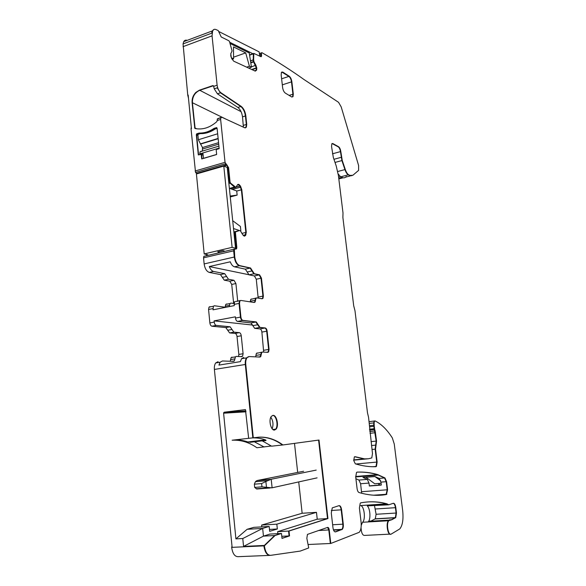 <?xml version="1.0" encoding="UTF-8"?>
<svg xmlns="http://www.w3.org/2000/svg" width="586" height="586" viewBox="0 0 586 586"><rect width="100%" height="100%" fill="white"/><g stroke="black" fill="none" stroke-linecap="round" stroke-linejoin="round"><path stroke-width="0.88" d="M318.469 530.52L328.805 529.956L330.343 543.486L330.775 543.464L329.237 529.934C328.958 528.162 328.409 527.312 327.603 527.4L307.452 534.403L306.837 538.3L308.719 547.932L300.274 551.082L270.578 555.352C267.384 555.279 265.319 552.107 264.381 545.837L275.083 535.509L281.485 533.458L282.005 538.402L289.535 535.904L281.991 538.27L289.081 535.926L288.561 531.062L327.515 518.573L317.238 519.203L316.469 512.332L302.149 513.27L298.721 481.919M289.535 535.904L289.015 531.041L277.625 531.663L317.238 519.203M277.83 533.656L277.625 531.663M264.337 545.441L274.614 535.538L263.451 536.124L262.66 528.404L269.172 526.455L269.677 531.348L277.339 528.982L276.834 524.17L316.469 512.332M270.051 555.382C266.886 555.257 264.835 552.085 263.898 545.866L263.861 545.463L243.556 546.416L263.451 536.124L269.963 534.073L281.024 533.48L274.614 535.538L281.485 533.458M289.015 531.041L327.94 518.551L327.515 518.573L318.594 440.101L327.515 518.573L288.561 531.062L289.081 535.926L281.785 536.307M297.681 472.426L294.502 443.382M276.834 524.17L261.62 525.071L302.149 513.27M261.803 526.887L261.62 525.071M277.339 528.982L269.479 529.429M269.172 526.455L253.789 527.356L247.131 529.29L262.66 528.404L242.772 538.534L243.556 546.416M218.043 361.694L215.714 362.946C214.608 364.514 214.168 366.675 214.388 369.436L232.085 546.95L231.668 547.368C232.576 553.506 234.686 556.612 238.011 556.678L269.523 555.396M243.761 357.46L241.52 358.713L246.516 357.892L248.508 356.647L246.516 357.892C245.468 359.474 245.065 361.672 245.307 364.485L252.83 437.859L248.654 438.335L245.453 409.592L224.255 412.214L223.603 413.203L235.909 538.886L242.772 538.534M308.053 544.511L330.343 543.486L328.805 529.956L327.552 527.422M370.462 520.983L368.404 521.628C370.916 518.852 370.154 508.406 367.276 505.865L387.514 504.502L386.489 503.835C380.424 502.173 374.139 501.543 367.627 501.946M388.437 504.817L386.489 503.835L360.654 505.579C364.302 506.084 365.854 519.65 362.544 522.265L388.481 520.764L391.741 519.782L395.74 517.599L396.473 513.014L395.806 507.659C395.316 504.663 394.488 503.198 393.323 503.271L388.789 504.802L386.87 503.806C378.593 501.513 369.891 501.191 360.778 502.847L360.251 503.147L359.394 508.003L361.086 522.207C361.518 526.917 360.903 530.286 359.24 532.3L330.775 543.464M367.276 505.865L388.078 504.846M371.114 520.976L375.296 518.815L376.102 514.274L374.52 505.755M391.184 519.811L395.36 517.628L396.092 513.036L395.425 507.688C395.037 505.125 394.334 503.652 393.323 503.271M368.711 521.306L389.045 520.126L390.217 519.657L389.434 520.104M362.544 522.265L361.247 525.268M361.042 527.796C361.416 533.15 362.683 535.685 364.836 535.399L389.807 534.146M368.404 521.628L388.481 520.764C385.588 523.203 387.881 536.234 390.833 534.095M379.245 483.509L379.435 485.062M369.092 421.7L374.652 420.968L374.154 421.114L373.736 422.902L374.117 422.858L374.535 421.07L375.077 420.938C381.215 423.89 386.965 429.545 392.327 437.91L394.253 443.998L402.677 510.618C403.556 519.394 402.582 525.503 399.747 528.946L391.221 534.08C388.269 536.212 385.976 523.181 388.87 520.742L389.141 520.434M369.583 425.685L373.773 425.209L373.736 422.902L373.853 426.3L374.234 426.256L374.117 422.858M369.517 429.223L374.146 428.703L373.853 426.3L374.337 429.582L374.718 429.538L374.234 426.256M371.502 445.543L375.67 445.118L376.183 441.097L374.337 429.582L374.776 430.981L375.157 430.937L374.718 429.538M371.985 449.484L375.15 449.169L375.67 445.118L375.15 449.169L376.739 462.083L377.128 462.054L375.538 449.132L376.564 441.06L375.157 430.937M372.938 466.727L376.036 466.456L376.739 462.083L376.036 466.456L376.424 466.419L377.128 462.054M354.596 456.75L364.206 458.904L367.144 458.955M332.452 153.818L340.451 151.606L341.902 160.571L340.451 151.606C340.063 149.247 339.338 147.665 338.261 146.859L332.094 143.541L332.848 143.563L331.837 143.804L331.544 146.449L333.331 157.458L336.225 165.984L338.4 175.456L343.008 213.004L342.883 217.465L353.695 305.731L354.984 310.748L367.495 412.881L368.55 417.283L372.484 453.579L371.78 457.915L368.521 458.765L364.595 458.867L355.116 456.706L354.354 456.948L353.739 460.559L355.328 463.841C362.573 466.009 369.422 466.961 375.868 466.698L376.424 466.419M335.024 162.432L341.902 160.571L344.934 169.588C345.908 172.365 347.037 174.115 348.304 174.84L348.663 174.745C347.388 174.02 346.267 172.269 345.286 169.493L342.253 160.476L340.803 151.503C340.422 149.152 339.69 147.569 338.62 146.756L332.848 143.563M348.663 174.745L349.71 175.544L348.304 174.84L351.805 175.771M259.371 53.59L261.466 52.799L261.026 53.011L261.144 55.494L259.745 55.985M260.916 56.696L261.539 55.355L261.422 52.872L261.979 52.703C277.149 61.383 291.205 70.357 304.149 79.623L338.547 102.316L341.199 106.908L358.603 165.508L358.603 170.38L352.919 175.236L350.062 175.448M249.563 54.894L253.679 53.443L253.233 59.999L253.628 59.86L253.804 53.399L260.887 56.681L261.444 56.512L261.539 55.355M250.786 62.892L253.591 61.918L253.233 59.999L253.591 61.918L255.489 65.412L251.387 66.826M254.551 70.796L256.228 70.225L256.368 68.21L255.489 65.412L255.892 65.273L253.987 61.779L253.628 59.86M187.183 40.361C185.667 39.833 184.509 40.266 183.711 41.665L212.22 30.963L213.824 29.527L212.637 30.802C213.414 29.366 214.549 28.963 216.058 29.593L218.226 30.56L221.215 36.969L228.936 40.808L229.536 41.716L232.093 50.967L230.891 53.436L230.767 55.868L231.66 58.483L233.741 61.193L255.269 71.133L256.228 70.225L255.232 71.111M183.711 41.665L183.059 43.899L211.619 33.204L212.22 30.963L211.619 33.204L183.059 43.899L187.754 95.174L188.472 98.184M241.08 111.677L199.474 90.141L212.755 85.622L213.509 85.82L214.234 88.838L217.435 93.819L237.894 107.45L241.22 106.388L220.841 92.676C218.871 91.086 217.633 88.596 217.12 85.19L212.059 35.849L212.637 30.802M217.435 93.819L220.417 92.822L217.216 87.827L214.234 88.838L217.216 87.827L220.417 92.822L240.802 106.52C243.227 108.491 244.765 111.633 245.409 115.947C244.765 111.633 243.227 108.491 240.802 106.52L220.841 92.676M243.395 127.162L242.516 116.863C241.871 112.549 240.333 109.414 237.894 107.45M244.648 127.741L245.952 127.338L245.409 127.902L245.952 127.338L246.325 124.459L245.409 115.947L245.827 115.816C245.175 111.501 243.644 108.359 241.22 106.388M218.585 118.416L220.431 117.845L217.318 119.053L217.194 120.548L220.636 119.456L225.031 162.329L228.577 167.589L230.064 181.997L230.554 183.096L235.902 187.344L237.462 184.861L238.912 184.429L240.37 185.945L241.791 189.703L246.274 232.334L245.563 235.447L244.318 236.092L242.663 234.627L240.428 230.847L239.388 230.569L235.396 231.953L236.81 247.395L236.583 248.845L234.334 249.27L234.737 256.924C235.484 261.693 237.176 264.601 239.791 265.634L250.552 268L254.258 273.713L259.576 274.834L261.459 278.13L263.37 296.033L262.989 298.34L262.125 298.772L256.858 297.908L255.965 298.355L255.122 302.032L254.221 302.486L240.883 300.435L239.901 300.94L239.498 303.328L239.044 303.416L239.454 301.028L240.355 300.515L235.513 301.512M217.428 118.804L221.164 117.361L220.431 117.845L220.863 117.705L220.636 119.456M191.285 127.133L191.029 128.854L195.541 172.409L196.493 173.397L225.947 164.922L226.804 165.267L223.845 166.116M226.379 164.798L225.017 163.897L195.541 172.409L225.017 163.897L225.947 164.922L227.236 165.142M197.328 173.705L196.493 173.397M227.28 167.962L228.144 167.713L226.804 165.267L228.144 167.713L229.631 182.114L230.115 183.213L234.422 187.059L234.949 187M235.902 187.344L234.51 187.117L235.631 187.417L230.672 188.773M236.187 187.081L239.938 186.062L237.894 184.4L238.722 184.356M243.915 235.96L245.043 235.689L244.589 236.136L245.124 235.55L245.842 232.437L241.366 189.82L239.938 186.062L240.553 187.183L232.408 189.395M238.971 230.672L234.957 232.063L236.37 247.497L235.484 247.71M206.221 255.84L206.397 254.419M235.557 249.079L236.136 248.947L236.81 247.395M204.543 256.067L203.811 256.397L203.554 257.833L204.14 263.92C204.866 268.6 206.587 271.435 209.305 272.417L220.483 274.6L224.709 273.669L213.59 271.457C211.846 271.003 210.411 269.362 209.283 266.557L230.254 261.81C231.375 264.667 232.781 266.33 234.481 266.813L245.314 269.15L250.552 268M203.811 256.397L234.539 249.043L233.887 249.38L233.66 250.83L234.29 257.027C235.045 261.796 236.729 264.696 239.352 265.729L250.112 268.095L253.819 273.809L259.576 274.834M258.184 298.12L256.28 279.229L254.397 275.94L249.035 274.834L245.314 269.15M261.422 298.655L262.55 298.428L262.931 296.12L261.026 278.225L259.144 274.922L261.026 278.225L261.459 278.13M250.244 301.878L250.705 299.402L251.606 298.955M253.438 302.361L254.676 302.12L255.525 298.442L256.353 297.988L250.705 299.402M225.742 307.306L214.373 305.753L213.355 306.258L213.033 309.826L234.232 305.621L234.525 302.017M238.59 356.508L238.839 354.435L237.022 336.525C236.744 334.716 236.099 333.676 235.096 333.405L229.617 332.921L225.815 327.574L211.949 326.212C210.857 325.919 210.162 324.827 209.869 322.93L208.565 309.481L209.012 307.13L210.044 306.625M263.678 352.113L261.883 332.086C261.598 330.248 260.968 329.193 259.994 328.907L254.69 328.365L250.962 322.915L237.542 321.406C236.48 321.099 235.799 319.985 235.499 318.052L235.374 316.828L214.11 320.886L214.234 322.095C214.527 323.999 215.216 325.098 216.307 325.398L230.093 326.783L233.88 332.145L239.337 332.643C240.326 332.907 240.971 333.947 241.256 335.771L237.022 336.525M235.499 318.052L240.45 317.114L239.044 303.416L240.45 317.114C240.751 319.048 241.432 320.168 242.487 320.476L242.941 320.396C241.886 320.081 241.205 318.96 240.905 317.026L239.498 303.328M252.83 325.648L257.686 324.761L255.826 322.014L242.487 320.476L256.265 321.934L242.941 320.396M254.69 328.365L259.532 327.486L257.686 324.761L259.532 327.486L265.238 327.962L259.972 327.406L256.265 321.934M266.498 352.267L268.183 351.988L268.63 349.461L266.681 331.229C266.396 329.383 265.766 328.321 264.799 328.043C265.766 328.321 266.396 329.383 266.681 331.229L267.121 331.156C266.835 329.31 266.205 328.248 265.238 327.962M257.217 352.933L256.397 353.38L255.899 355.424L261.231 354.545L261.722 352.494L262.535 352.047L267.839 352.347L268.622 351.915L269.069 349.381L267.121 331.156M256.397 353.38L262.089 352.12L261.275 352.567L260.287 356.676L261.275 352.567L261.722 352.494M255.701 356.867L255.899 355.424M258.382 356.991L260.733 356.61L261.231 354.545M241.52 358.713L240.406 361.621L218.937 365.107L220.109 362.229L222.416 360.976L233.521 361.372L234.378 360.917L235.44 356.859L236.29 356.405L241.784 356.654L242.604 356.222L243.087 353.724L241.256 335.771M252.053 437.947C256.683 437.676 261.224 438.357 265.678 439.983L265.978 440.54L262.382 440.943L271.567 446.173L282.467 445.008C274.856 439.405 266.857 436.804 258.47 437.215C266.857 436.804 274.856 439.405 282.467 445.008L282.913 444.957C275.31 439.353 267.311 436.753 258.931 437.163L252.83 437.859L245.307 364.485L245.768 364.411L253.291 437.808M232.151 440.211L248.654 438.328L232.151 440.211C240.831 439.764 249.087 442.276 256.917 447.755L271.333 446.005M335.082 531.912L341.85 529.378C342.729 528.316 343.059 526.58 342.847 524.177L341.184 509.835C340.825 507.403 340.1 506.004 339.016 505.652M272.16 428.769C273.589 424.682 273.142 420.829 270.835 417.203M272.878 429.487L275.647 429.164L274.343 430.065L275.647 429.164C278.628 425.883 276.292 415.086 272.666 415.43C276.292 415.086 278.628 425.883 275.647 429.164L276.094 429.113C279.126 425.766 276.643 414.763 272.988 415.379L271.362 416.353C268.329 419.737 270.908 430.82 274.548 430.058L276.094 429.113M291.843 97.034L292.626 96.785L292.919 94.207L291.484 81.857C291.074 79.293 290.209 77.469 288.905 76.4L281.778 72.027L282.87 72.129L281.448 72.393L281.17 74.913L282.613 87.534C283.038 90.171 283.924 92.017 285.272 93.064L291.682 96.946L293.007 96.668L293.3 94.082L291.865 81.732C291.447 79.169 290.59 77.345 289.286 76.275L282.87 72.129M361.643 493.251L360.617 483.736L368.997 483.069L369.356 486.021L381.296 485.083L380.922 482.11L379.201 478.396L384.936 477.927L386.577 481.655L387.588 489.757L386.438 494.489C378.036 496.064 368.894 495.404 358.998 492.511C358.046 492.079 357.401 490.738 357.072 488.49L355.709 477.077L356.508 472.455L357.152 472.118C364.272 471.811 371.128 472.646 377.728 474.623L384.936 477.927M375.45 495.287L386.057 494.518L380.805 495.185L386.482 494.276L387.207 489.786L386.196 481.692L384.548 477.956L377.34 474.66C370.813 472.697 364.038 471.862 356.999 472.14C364.038 471.862 370.813 472.697 377.34 474.66L377.728 474.623M355.907 478.733L358.932 480.066L367.327 479.377L362.968 477.422L374.688 476.44L379.201 478.396M235.909 538.886L247.131 529.29M231.631 546.972L232.049 546.606M230.291 361.254L230.606 359.592L234.913 358.881M231.997 357.116L231.14 357.57L230.606 359.592M225.192 307.232L225.31 306.2L229.558 305.357L230.012 303.541L230.943 303.094L234.085 303.548M226.709 303.944L225.771 304.39L225.31 306.2M233.448 303.46L233.514 302.017L234.73 301.768M237.733 301.38L235.909 283.543L231.726 284.43L233.514 302.017M231.726 284.43L229.807 281.207L233.997 280.306L228.489 279.266L224.277 280.174L229.807 281.207M220.483 274.6L224.277 280.174M360.617 483.736L358.932 480.066M378.703 483.553L378.893 485.105M368.997 483.069L367.327 479.377M370.367 485.772L369.356 486.021M226.262 119.28L192.398 102.718C192.325 96.734 194.779 92.595 199.767 90.295L213.451 85.754L199.767 90.295C194.779 92.595 192.325 96.734 192.398 102.718L195.131 128.532C202.631 129.982 209.847 127.697 216.798 121.661L217.194 120.548M203.152 155.268L201.591 154.638L202.009 158.865L201.474 154.367L198.302 154.916L196.332 134.787L196.647 133.835L199.159 133.051C204.243 133.212 209.195 131.66 214.029 128.393L216.608 127.587L217.098 128.297L219.171 148.668L216.688 149.408M198.024 134.443L196.94 133.967L196.625 134.919L198.573 154.829L196.332 134.787M200.441 133.615L199.452 133.183L196.94 133.967L199.452 133.183C204.536 133.344 209.488 131.791 214.322 128.524L216.842 127.733L214.029 128.393M215.252 128.957L214.322 128.524C209.488 131.791 204.536 133.344 199.452 133.183L199.159 133.051M222.38 277.39L226.599 276.475L224.709 273.669M226.599 276.475L228.489 279.266M235.909 283.543L233.997 280.306M229.39 306.581L229.558 305.357M209.283 266.557L248.647 274.673M214.11 320.886L252.691 325.069M262.382 440.943L265.993 440.504M265.78 440.027L248.523 442.122L266.022 440.408M254.419 441.829L264.11 446.979M248.523 442.122L247.885 441.969C243.329 440.379 238.678 439.72 233.939 440.005M249.995 442.32L266.029 440.364M219.164 148.588L216.578 149.364M216.644 154.433L203.877 158.213L203.408 157.846L202.968 153.437L200.236 154.257L199.767 153.891L200.09 151.789L201.174 151.225M218.131 138.435L200.449 143.848L202.507 147.54L202.375 150.785M200.449 143.848L198.376 139.746L197.9 134.883L198.266 134.267L200.361 133.608C205.422 133.769 210.359 132.231 215.172 128.979L217.106 128.378M270.183 487.992L256.793 489.017L254.683 487.427L261.957 486.827L271.86 487.852L317.092 477.861M272.109 487.801L271.208 479.238L265.868 481.502L266.498 487.501M271.208 479.238L316.213 470.097M254.683 487.427L254.353 484.197L255.056 482.439L255.987 481.128L257.481 480.461L303.629 471.239M254.353 484.197L261.62 483.575L265.868 481.502M261.957 486.827L261.62 483.575M381.068 483.26L374.732 483.765L365.818 477.18M380.673 480.806L374.93 476.543L365.832 477.297M338.195 173.983L340.444 176.606L342.121 177.419C343.792 178.195 345.176 177.866 346.275 176.437M327.94 518.551L319.011 440.042L282.913 444.957M255.269 71.133L256.631 70.086L256.771 68.071L255.892 65.273M220.863 117.705L222.013 117.325L244.684 127.755L246.362 127.213L246.735 124.327L245.827 115.816M214.388 369.436L245.307 364.485C245.065 361.672 245.468 359.474 246.516 357.892L249.189 356.566L259.913 357.064L260.733 356.61M246.97 357.819C245.922 359.401 245.519 361.599 245.768 364.411M332.973 527.715C333.441 530.652 334.328 532.044 335.632 531.883L342.275 529.356C343.147 528.286 343.484 526.558 343.271 524.155L341.601 509.813C341.147 506.956 340.29 505.572 339.023 505.652L332.269 507.864L331.288 513.014L332.973 527.715M199.474 90.141L195.856 92.42C193.109 95.276 191.856 98.66 192.105 102.572L194.794 128.334M187.754 95.174L188.172 95.035L191.439 128.722L191.029 128.854M216.586 149.437L216.205 150.06L216.659 154.528L201.731 158.945L201.181 154.25M197.958 135.498L196.625 134.919L196.647 133.835M201.298 154.521L203.13 155.034M192.105 102.572L194.867 127.938L195.336 128.576M355.695 476.945L378.336 475.041L384.548 477.956L386.577 481.655M378.724 475.004L377.34 474.66L355.651 476.491M386.438 494.489L386.057 494.518L387.207 489.786L386.196 481.692L380.922 482.11M293.007 96.668L292.626 96.785L292.919 94.207L291.484 81.857C291.074 79.293 290.209 77.469 288.905 76.4L282.489 72.254L281.331 72.642M335.632 531.883L341.85 529.378C342.729 528.316 343.059 526.58 342.847 524.177L341.184 509.835L341.601 509.813M268.622 351.915L268.183 351.988L268.63 349.461L266.681 331.229L261.883 332.086M259.972 327.406L264.799 328.043L259.994 328.907M258.126 324.673L257.686 324.761L255.826 322.014L250.962 322.915M240.905 317.026L240.45 317.114C240.751 319.048 241.432 320.168 242.487 320.476L237.542 321.406M234.107 304.398L239.044 303.416L239.454 301.028L239.901 300.94M255.122 302.032L254.676 302.12L255.525 298.442L255.965 298.355M262.989 298.34L262.55 298.428L262.931 296.12L261.026 278.225L256.28 279.229M247.182 271.999L251.973 270.959L253.819 273.809L259.144 274.922L254.397 275.94M252.405 270.864L251.973 270.959L250.112 268.095L239.791 265.634M234.334 249.27L233.887 249.38L233.66 250.83L234.29 257.027C235.045 261.796 236.729 264.696 239.352 265.729L234.481 266.813M236.583 248.845L236.136 248.947L234.847 232.767L235.286 232.657M233.858 231.924L238.956 230.679L235.14 231.902L234.847 232.767L233.968 232.979M245.483 235.579L245.043 235.689L245.842 232.437L241.366 189.82L240.553 187.183L240.985 187.073M240.37 185.945L238.48 184.546L237.594 184.663M228.577 167.589L228.144 167.713L229.631 182.114L230.115 183.213L234.51 187.117L229.712 188.421M246.362 127.213L245.952 127.338L246.325 124.459L245.409 115.947L242.516 116.863M256.631 70.086L256.228 70.225L256.324 67.888L253.591 61.918L253.987 61.779M253.804 53.399L253.342 53.853L253.233 59.999L250.493 60.959M261.444 56.512L261.048 56.652L260.938 54.161L261.327 54.022M261.422 52.872L260.938 54.161L259.539 54.652M342.253 160.476L344.934 169.588C345.908 172.365 347.037 174.115 348.304 174.84L340.832 176.796M340.803 151.503L340.451 151.606C340.063 149.247 339.338 147.665 338.261 146.859L332.489 143.665L331.808 143.856M355.116 456.706L364.595 458.867M375.538 449.132L375.15 449.169L376.739 462.083L355.878 464.002M376.051 445.082L375.67 445.118L376.183 441.097L374.776 430.981L369.781 431.53M374.527 428.666L374.337 429.582L369.612 430.102M374.154 425.165L373.853 426.3L369.627 426.776M374.535 421.07L373.736 422.902L369.305 423.407M391.741 519.782L395.36 517.628L396.092 513.036L395.425 507.688L395.806 507.659M275.083 535.509L263.898 545.866L231.668 547.368M230.078 43.489L249.262 52.945L251.438 67.163L249.402 66.211L246.662 67.156M249.402 66.211L245.71 52.887L233.55 57.194M251.438 67.163L248.706 68.101M230.759 53.766L231.338 57.824M245.71 52.887L233.499 46.917L233.565 58.827L231.375 57.809M233.565 58.827L232.137 59.333M259.766 56.124L259.107 51.854L219.179 31.695M253.225 53.89L229.697 42.251M229.368 188.296L236.707 190.955L237.14 195.109L230.261 196.947M237.14 195.109L230.166 196.039M233.514 228.54L240.26 230.796M232.708 220.71L240.406 226.445L240.846 230.65M207.737 254.72L204.192 253.921L196.42 173.969L223.801 166.094L232.115 247.358L204.192 253.921M223.801 166.094L227.229 167.464L235.535 248.222L232.115 247.358M218.856 251.577L218.915 252.105L217.75 251.834L222.973 250.61L224.123 250.889M375.458 508.978L395.425 507.688M376.102 514.274L396.473 513.014M375.084 518.962L395.543 517.753M370 433.288L375.531 432.688M371.019 441.639L376.564 441.06M353.688 459.9L364.206 458.904M353.702 460.157L365.759 459.021M341.513 157.238L333.961 159.297M345.286 169.493L337.741 171.5M338.825 178.906L343.169 177.778M345.623 177.14L350.575 175.844M249.607 55.165L253.738 53.707M253.621 59.728L250.471 60.827M253.87 61.42L250.727 62.512M251.687 69.478L256.719 67.749M256.771 68.071L252.105 69.668M243.417 125.353L246.735 124.327M230.064 181.997L228.76 182.356M228.884 183.557L230.554 183.096M234.861 186.941L229.587 188.377M238.912 184.429L237.491 184.817M236.722 191.073L241.791 189.703M246.274 232.334L241.952 233.382M243.139 235.323L245.974 234.642M245.563 235.447L243.761 235.88M235.579 231.8L233.887 232.21M223.032 250.625L218.864 251.599M203.554 257.833L234.1 250.727M234.737 256.924L204.14 263.92M209.305 272.417L213.59 271.457M249.035 274.834L254.258 273.713M258.17 297.073L263.37 296.033M255.54 300.186L250.281 301.233M212.908 308.617L208.565 309.481M209.869 322.93L214.234 322.095M263.81 350.267L269.069 349.381M331.288 510.487L341.184 509.835M332.628 524.763L343.271 524.155M333.551 530.118L341.806 529.671M282.305 84.86L291.865 81.732M289.147 95.408L293.3 94.082M289.286 76.275L281.617 78.81M361.577 491.72L387.588 489.757M223.603 413.203L245.959 411.826M223.742 412.537L245.893 411.189M224.255 412.214L245.864 410.918M213.663 86.113L212.755 85.622M196.867 128.832L194.567 127.807M211.949 326.212L216.307 325.398M381.274 484.915L370.213 485.787M238.839 354.435L243.087 353.724M235.096 333.405L239.337 332.643M233.88 332.145L229.617 332.921M227.72 330.255L231.99 329.471M225.815 327.574L230.093 326.783M247.885 441.969L265.333 439.859M219.113 148.09L199.767 153.891M217.655 133.784L198.376 139.746M218.16 138.714L200.742 144.039M218.563 142.669L202.507 147.54M218.71 144.141L202.646 148.998M257.481 480.461L270.966 479.289M256.185 488.783L268.285 487.794M255.467 481.692L267.538 480.645M338.752 178.298L342.121 177.419M338.605 177.089L340.444 176.606M213.707 86.354L217.12 85.19M183.044 46.653L212.059 35.849M195.116 170.995L225.031 162.329M238.956 230.679L239.388 230.569M388.481 520.764L388.87 520.742M387.514 504.502L387.903 504.48M386.489 503.835L386.87 503.806M328.805 529.956L329.237 529.934M264.381 545.837L263.898 545.866M375.296 518.815L395.74 517.599M233.902 232.32L235.396 231.953M215.714 362.946L220.109 362.229M333.441 529.832L342.275 529.356M373.692 495.207L386.863 494.247M213.355 306.258L209.012 307.13M231.931 361.313L234.378 360.917M231.14 357.57L235.44 356.859M240.392 356.588L242.604 356.229M230.012 303.541L225.771 304.39M218.908 146.119L200.09 151.789"/></g></svg>

